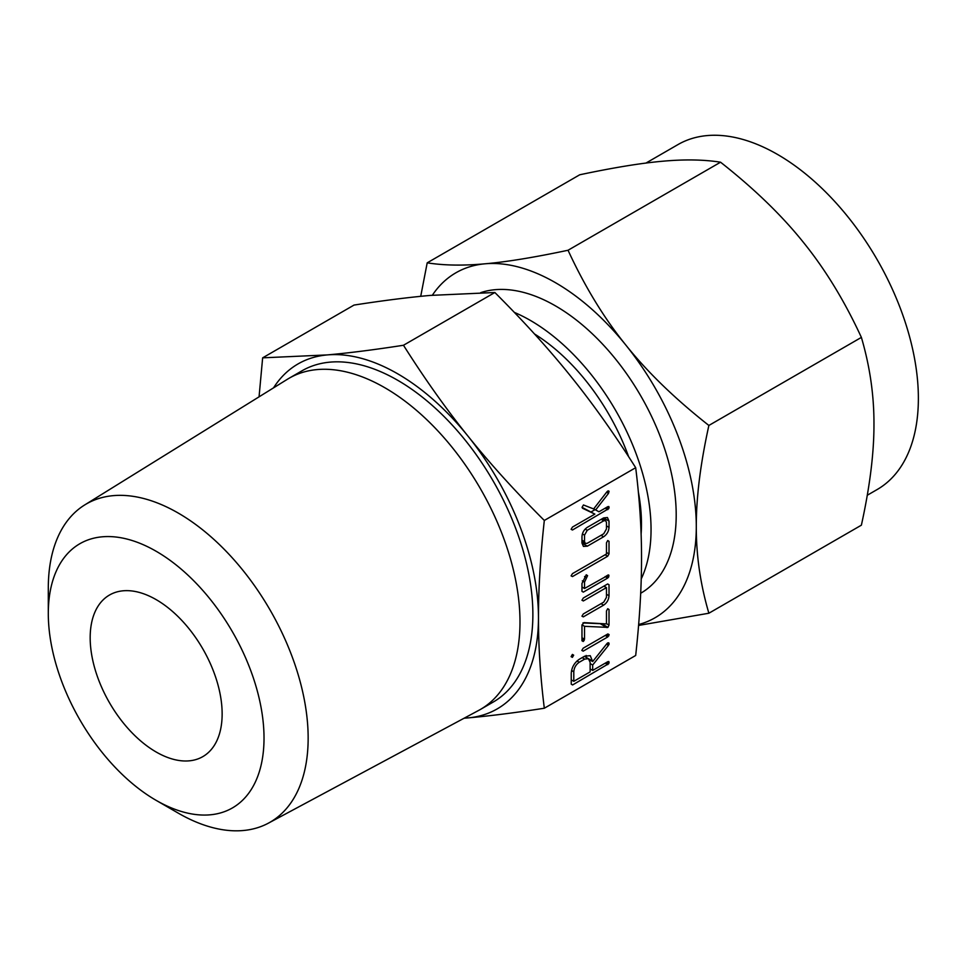 <?xml version="1.0" encoding="UTF-8"?>
<svg xmlns="http://www.w3.org/2000/svg" width="966" height="966" viewBox="0 0 966 966"><rect width="100%" height="100%" fill="white"/><g stroke="black" fill="none" stroke-linecap="round" stroke-linejoin="round"><path stroke-width="1.45" d="M572.379 654.429L573.671 655.177L572.403 657.363L571.111 656.651L572.403 654.417L573.671 655.177L572.403 654.417M571.123 656.614L572.403 657.363L571.111 656.651M581.846 650.372L583.174 651.144L581.834 650.42L583.174 648.198L607.783 633.986L609.148 634.662L607.783 636.944L583.174 651.144L581.834 650.42M581.967 625.159L583.983 622.623L606.467 623.915L606.467 611.007L607.735 608.713L609.015 609.534L609.015 625.087L607.928 627.393L584.515 626.318L584.515 639.214L583.235 641.509L581.967 640.687L581.967 625.159M607.735 608.713L609.015 609.534L607.674 608.761M581.967 640.772L583.235 641.509L581.967 640.687M581.967 600.272L583.319 598.014L607.662 583.959L609.015 584.756L609.015 595.744C608.737 599.753 606.938 602.893 603.605 605.163L583.319 616.876L581.967 616.187L583.331 613.929L603.75 602.132L606.467 597.326L606.467 587.594L583.331 600.961L581.967 600.176M607.662 583.959L609.015 584.756L607.65 583.959M581.967 616.103L583.319 616.876L581.967 616.187M581.967 591.337L581.967 583.476L586.265 574.782L587.582 575.676L584.515 582.112L584.515 588.487L608.689 574.939L608.689 577.028L607.662 578.066L583.319 592.122L581.967 591.337M606.467 542.844L607.735 540.513L609.015 541.334L609.015 553.904L607.662 556.259L572.476 576.569L571.111 575.881L572.476 573.623L606.467 554.001L606.467 542.844M607.735 540.513L609.015 541.334L607.674 540.562M571.123 575.796L572.476 576.569L571.111 575.881M581.967 536.71C582.244 532.701 584.044 529.561 587.364 527.303L603.605 517.921L607.421 517.51L609.015 521.097L609.015 527.376C608.737 531.385 606.938 534.524 603.605 536.782L587.364 546.164L583.44 546.406L581.967 543.001L581.967 536.71M544.317 708.235L635.688 655.479C639.625 619.532 641.569 587.111 641.533 558.215C641.569 529.32 639.625 499.156 635.688 467.701L544.317 520.457C540.38 556.392 538.436 588.813 538.473 617.721C538.436 646.604 540.38 676.78 544.317 708.235C515.132 712.763 489.714 715.975 468.063 717.895A199.165 114.99 -120 0 0 538.473 617.721A199.165 114.99 -120 0 0 468.063 436.234A199.165 114.99 -120 0 0 397.642 373.782A199.165 114.99 -120 0 0 327.22 354.92A199.165 114.99 -120 0 0 273.559 387.837M583.452 504.964L593.643 508.937L607.059 491.634L608.773 490.897L608.52 493.372L595.66 509.963L598.956 511.775L607.783 506.667L608.822 506.498L608.822 508.587L572.476 530.008L571.111 529.32L572.476 527.062L594.887 514.117L582.534 508.249L582.039 507.367L583.452 504.964M571.123 529.235L572.476 530.008L571.111 529.32M584.659 656.18L590.25 655.685L592.677 661.565L607.083 643.453L608.761 642.776L608.459 645.36L592.677 665.019L592.677 670.416L607.771 661.698L608.822 661.505L608.822 663.606L572.596 684.954L571.244 684.182L571.244 673.29C571.703 667.349 574.384 662.676 579.286 659.283L584.659 656.18M572.596 684.954L571.244 684.182L572.596 684.954M48.3 613.555L48.3 588.065A183.745 106.091 60 0 1 84.706 504.94L287.421 379.252A191.244 110.414 60 0 1 289.148 378.225L302.02 370.787A191.244 110.414 60 0 1 397.642 380.254A191.244 110.414 60 0 1 522.582 548.785A191.244 110.414 60 0 1 493.264 702.028L480.38 709.467A191.244 110.414 60 0 1 478.629 710.433L268.415 823.153A183.745 106.091 60 0 1 178.227 813.118L156.166 800.367A152.543 88.063 -120 0 0 264.02 738.096A152.543 88.063 -120 0 0 156.166 551.272A152.543 88.063 -120 0 0 48.3 613.555A152.543 88.063 -120 0 0 156.154 800.367A152.543 88.063 -120 0 0 156.166 800.367M464.26 718.149A199.165 114.99 -120 0 0 468.063 717.895L464.091 718.233M289.148 378.225A191.244 110.414 60 0 1 384.758 387.692A191.244 110.414 60 0 1 509.698 556.223A191.244 110.414 60 0 1 480.38 709.467M259.057 396.833L262.643 357.843L327.22 354.92C348.835 353.013 374.253 349.789 403.474 345.26C424.811 378.95 446.328 409.27 468.063 436.234C489.665 463.185 515.083 491.259 544.317 520.457M84.706 504.94A183.745 106.091 60 0 1 178.227 513.055A183.745 106.091 60 0 1 298.711 676.49A183.745 106.091 60 0 1 268.415 823.153M635.688 467.701C614.364 434.012 592.846 403.691 571.111 376.728C549.509 349.777 524.091 321.69 494.858 292.505L430.281 295.415C408.666 297.335 383.248 300.547 354.027 305.075L262.643 357.843M494.858 292.505L403.474 345.26M156.166 752.007A93.304 53.867 60 0 1 95.199 669.788A93.304 53.867 60 0 1 109.508 595.02A93.304 53.867 60 0 1 156.166 599.632A93.304 53.867 60 0 1 217.121 681.863A93.304 53.867 60 0 1 202.812 756.632A93.304 53.867 60 0 1 156.166 752.007M534.488 333.958A157.204 90.768 60 0 1 628.625 456.676M638.369 492.068A157.204 90.768 60 0 1 641.11 534.126M514.359 312.404A170.753 98.58 60 0 1 530.31 320.386A170.753 98.58 60 0 1 641.231 578.924M640.687 593.257L640.832 593.172A170.753 98.58 -120 0 0 667.011 456.338A170.753 98.58 -120 0 0 555.462 305.872A170.753 98.58 -120 0 0 480.742 292.638M867.263 495.256L877.128 489.557A199.165 114.99 -120 0 0 907.654 329.961A199.165 114.99 -120 0 0 777.545 154.451A199.165 114.99 -120 0 0 677.963 144.586L645.952 163.073M638.659 624.531A199.165 114.99 -120 0 0 696.293 526.603C696.208 555.522 700.398 584.394 708.875 613.229L861.382 525.178C869.859 486.695 874.049 452.982 873.964 424.026C874.049 395.106 869.859 366.235 861.382 337.4C844.67 301.175 825.387 269.55 803.543 242.538C781.977 215.551 754.313 188.781 720.551 162.203C703.84 159.559 684.556 159.233 662.712 161.225C641.146 163.109 613.482 167.625 579.721 174.786L427.201 262.837C443.925 265.469 463.197 265.795 485.041 263.803A199.165 114.99 -120 0 0 432.357 295.234M708.875 613.229L638.586 625.437M708.875 425.451C700.398 463.934 696.208 497.647 696.293 526.603A199.165 114.99 -120 0 0 625.871 345.116A199.165 114.99 -120 0 0 555.462 282.676A199.165 114.99 -120 0 0 485.041 263.803C506.607 261.919 534.27 257.403 568.044 250.254C584.756 286.479 604.028 318.104 625.871 345.116C647.437 372.091 675.101 398.873 708.875 425.451L861.382 337.4M420.717 296.333L427.201 262.837M568.044 250.254L720.551 162.203M607.771 490.994L609.148 491.779M606.576 492.249L608.52 493.372M593.716 508.853L595.66 509.963M607.868 506.631L609.148 507.367M606.648 507.331L608.822 508.587M605.235 508.14L607.783 509.625M595.08 509.637L591.095 511.932M582.039 507.367L594.887 514.117M603.569 517.945L609.015 521.097M606.467 525.902L609.015 527.376M601.057 535.309L603.605 536.782M581.967 543.037L587.364 546.164M606.467 522.461L605.634 520.614L603.726 520.807L587.256 530.31L584.515 535.14L584.515 541.624L585.336 543.484L587.256 543.278L603.726 533.775L606.467 528.945L606.467 522.461M601.166 519.334L603.726 520.807M581.967 540.151L584.515 541.624M582.401 533.92L584.515 535.14M585.154 529.102L587.256 530.31M606.467 552.431L609.015 553.904M605.102 554.786L607.662 556.259M586.169 574.855L587.582 575.676M584.563 576.521L586.616 577.704M582.353 580.856L584.515 582.112M581.967 587.014L584.515 588.487M607.747 575.072L609.015 575.808M606.515 575.772L608.689 577.028M605.102 576.593L607.662 578.066M606.467 594.271L609.015 595.744M601.057 603.69L603.605 605.163M603.907 586.12L606.467 587.594M606.467 623.613L609.015 625.087M601.721 623.638L607.928 627.393M601.589 623.734L582.921 622.937M581.979 624.857L584.515 626.318M581.967 637.741L584.515 639.214M581.967 639.311L584.152 640.579M607.904 633.938L609.148 634.662M606.648 634.65L608.822 635.894M605.223 635.459L607.783 636.944M588.668 658.836L592.677 661.155M589.514 659.742L592.677 661.565M607.735 642.861L609.148 643.67M607.131 643.404L609.003 644.479M606.479 644.213L608.459 645.36M590.129 663.545L592.677 665.019M590.129 668.943L592.677 670.416M607.868 661.65L609.148 662.386M606.648 662.35L608.822 663.606M605.235 663.159L607.783 664.632M586.157 655.467L586.338 657.484M573.792 681.32L590.129 671.889L590.129 662.35L588.427 658.679L584.708 659.102L579.25 662.253C575.917 664.572 574.106 667.748 573.792 671.781L573.792 681.32L571.244 679.847M571.546 670.489L573.792 671.781M577.004 660.961L579.25 662.253M582.16 657.629L584.708 659.102M600.659 623.951L606.998 627.61M156.154 800.367L178.227 813.118M605.634 520.614L602.301 518.682M585.336 543.484L581.967 541.528M588.427 658.679L584.382 656.349"/></g></svg>
